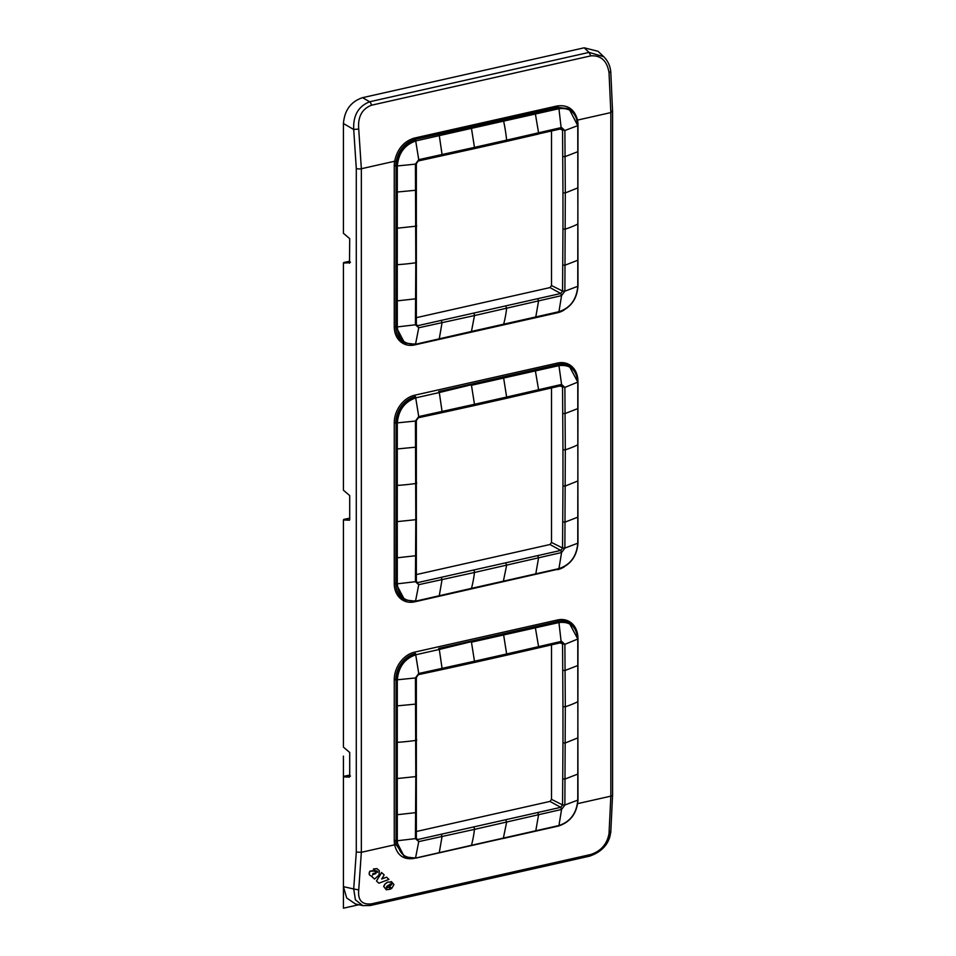 <?xml version="1.0" encoding="UTF-8"?>
<svg xmlns="http://www.w3.org/2000/svg" width="956" height="956" viewBox="0 0 956 956"><rect width="100%" height="100%" fill="white"/><g stroke="black" fill="none" stroke-linecap="round" stroke-linejoin="round"><path stroke-width="1.43" d="M369.661 905.487L371.43 903.862C361.966 904.914 357.723 900.265 358.727 889.905L361.344 852.31L394.649 844.805A24.45 19.192 117.5 0 1 394.254 840.36L395.844 840.479A23.303 18.284 117.5 0 0 396.226 844.71L404.519 856.743M396.226 844.71L394.649 844.805C397.278 855.512 403.791 860.042 414.175 858.392M358.727 889.905L353.708 888.972L355.405 899.859L362.85 905.631L370.247 905.523L589.637 856.146A3.848 1.984 -102.7 0 0 590.808 854.485C600.989 851.115 607.06 844.148 609.032 833.572L610.836 796.157L577.735 803.614M386.105 887.873L388.638 887.06L390.717 889.08L386.284 889.785L383.655 886.391L384.921 884.085L387.73 882.149L391.9 882.089L393.944 884.587L391.733 888.399L388.315 885.172M387.001 887.909L388.638 887.06M384.921 884.085L387.574 882.065L391.757 882.018M391.9 882.089L391.064 881.516M381.599 878.911L386.618 877.202L381.743 878.994L384.181 874.907L381.54 872.493L376.461 880.966L381.695 872.565M386.618 877.202L388.937 879.4L378.887 883.213L376.461 880.966M372.661 870.629L370.056 871.263L373.688 871.047M376.533 870.785L377.644 872.063L375.589 872.207M377.692 871.669L375.732 871.203L373.378 869.016L376.915 868.634M375.887 871.275L373.533 869.088L376.987 868.669L379.353 870.701L378.97 875.11L374.525 879.078L371.717 876.497L372.219 876.138M370.51 875.708L371.298 876.007C369.159 875.302 368.741 873.724 370.056 871.263M371.143 875.935C369.004 875.23 368.598 873.641 369.9 871.191M343.431 123.527L353.708 129.49C353.051 115.509 358.369 106.271 369.661 101.766L362.587 97.667C350.936 101.551 344.542 110.167 343.431 123.527L343.431 233.312L349.705 238.642L349.514 263.259M362.587 97.667L584.2 47.8L598.038 51.301L603.75 56.715C607.885 60.825 610.227 65.904 610.788 71.975L612.569 111.482L612.569 795.057A3.848 1.315 180 0 1 610.836 796.157L610.836 112.593L609.032 72.68L610.406 71.724M362.85 905.631L355.405 903.946L346.693 897.983L343.431 886.654L343.431 776.881L349.514 777.097M343.431 886.654L353.708 888.972L356.289 852.059L356.289 168.483L353.708 129.49L358.715 129.012C357.723 116.895 361.966 108.972 371.43 105.232A3.848 1.984 77.3 0 0 369.661 101.766L589.051 52.401L603.75 56.715M349.705 519.682L349.705 495.567L343.431 490.225L343.431 263.043L349.705 262.757M349.705 518.14L343.431 519.956L349.514 520.172M343.431 519.956L343.431 747.138L349.705 752.48L349.705 776.595M350.458 776.069L349.227 775.125L343.431 776.881M350.458 262.231L349.227 261.287L343.431 263.043M349.705 261.311L349.036 261.323M349.705 775.149L348.868 775.651M610.788 832.162L612.569 795.057M610.406 831.206L609.032 833.572M584.2 47.8L589.051 52.401L590.808 55.866C600.989 55.185 607.06 60.79 609.032 72.68M358.727 129.012L361.344 168.734L394.649 161.241A24.45 19.192 117.5 0 0 394.254 165.866L394.254 326.534A24.45 19.192 117.5 0 0 414.677 344.913L557.503 312.767A24.45 19.192 117.5 0 0 564.291 309.935M348.868 261.813L349.705 261.394M416.41 838.663L417.915 839.488L560.754 807.342L549.987 801.427L551.516 799.371L551.516 644.834M549.987 801.427L416.362 831.505M416.41 581.738L417.915 582.562L560.754 550.429L549.987 544.514L551.516 542.458L551.516 387.921M549.987 544.514L416.362 574.58M577.89 123.097A24.45 19.192 117.5 0 0 577.532 120.086C574.556 109.199 567.709 104.503 557.013 105.985L414.175 138.13C403.791 141.392 397.278 149.088 394.649 161.241L396.226 161.564A23.303 18.284 117.5 0 0 395.844 165.974L394.254 165.866M414.175 138.13L414.808 139.445C404.926 142.552 398.724 149.925 396.226 161.564M568.844 108.757L557.647 107.299L414.808 139.445L503.047 120.133L503.633 121.113A96.377 49.784 77.3 0 1 506.644 140.138L561.566 127.518L564.876 130.494L565.307 192.933L577.83 187.878L577.771 125.642C576.647 113.035 570.374 107.395 558.949 108.709L471.463 128.355L474.475 147.379L418.74 159.664L418.238 160.966L441.588 155.84L442.066 154.514L439.294 135.621L471.463 128.355L470.878 127.375M416.41 324.825L417.915 325.649L560.754 293.504L549.987 287.589L551.516 285.545L551.516 130.996M549.987 287.589L416.362 317.667M562.965 742.872L562.558 804.904L564.876 804.988L565.307 706.771A96.377 32.958 0 0 0 577.83 701.716L577.771 639.48C576.647 626.873 570.374 621.233 558.949 622.547L503.633 634.951L506.644 653.976L561.566 641.357L564.876 644.332L565.307 706.771L562.965 706.687L562.965 742.872L565.307 742.955L577.83 737.901L577.771 800.136C576.647 813.245 570.374 821.718 558.949 825.542L471.463 845.295A96.377 49.784 -102.7 0 0 474.475 829.39L561.566 809.457L560.754 807.342L562.558 804.904L551.516 799.371M559.917 642.922L564.876 644.332L577.818 639.014L569.095 622.726L558.352 621.508L503.047 633.971L503.633 634.951L471.463 642.193L474.475 661.217L418.74 673.49L417.915 674.757L441.588 669.678L442.066 668.352L439.294 649.459L503.047 633.971M418.238 674.805L416.35 677.481L416.35 838.137L418.74 841.603L415.43 838.627L416.111 837.862L415.43 838.627L415.8 776.595L397.278 778.531L397.302 680.086C398.425 666.977 404.699 658.517 416.123 654.693L439.294 649.459L438.696 648.443L470.878 641.213M562.965 485.959L562.558 547.979L564.876 548.075L565.307 449.846A96.377 32.958 0 0 0 577.83 444.791L577.771 382.555C576.647 369.96 570.374 364.308 558.949 365.634L503.633 378.038L506.644 397.063L561.566 384.432L564.876 387.407L565.307 449.846L562.965 449.774L562.965 485.959L565.307 486.03L577.83 480.976L577.771 543.223C576.647 556.332 570.374 564.793 558.949 568.617L471.463 588.37A96.377 49.784 -102.7 0 0 474.475 572.477L561.566 552.544L560.754 550.429L562.558 547.991L551.516 542.458M559.917 386.009L564.876 387.407L577.818 382.101L569.095 365.813L558.352 364.595L503.047 377.058L503.633 378.038L471.463 385.28L474.475 404.292L418.74 416.577L417.915 417.844L441.588 412.753L442.066 411.439L439.294 392.546L503.047 377.058M418.238 417.892L416.35 420.556L416.35 581.224L418.74 584.678L415.43 581.702L416.111 580.937L415.43 581.702L415.8 519.682L397.278 521.618L397.302 423.173C398.425 410.064 404.699 401.604 416.123 397.768L439.294 392.546L438.696 391.53L470.878 384.288M562.965 229.034L562.558 291.066L564.876 291.162L565.307 192.933L562.965 192.849L562.965 229.034L565.307 229.117A96.377 32.958 0 0 0 577.83 224.062L577.771 286.31C576.647 299.407 570.374 307.88 558.949 311.704L471.463 331.457L474.475 315.564L561.566 295.619L560.754 293.504L562.558 291.066L551.516 285.545M559.917 129.084L564.876 130.494L577.771 125.642L569.095 108.888L558.352 107.669L503.047 120.133M394.254 326.534L397.302 326.916L415.43 324.789L416.111 324.024L415.43 324.789L415.8 262.769A96.377 32.958 180 0 1 397.278 264.692L397.302 166.248C398.425 153.151 404.699 144.679 416.123 140.855L439.294 135.621L438.696 134.605M390.323 885.531L391.805 884.431L390.478 885.615L389.403 884.587L391.374 883.499L391.805 884.431M391.374 883.499L391.649 884.36M375.78 873.461L372.661 874.74M374.525 873.258L375.923 873.545L372.625 874.68L373.031 873.437L374.525 873.258M377.417 872.386L373.605 871.012M377.644 872.063L376.688 870.868M374.525 879.078L371.298 876.007M391.733 888.399L388.471 885.256L386.702 886.439L386.26 887.945M386.379 887.981L387.156 887.993M386.284 889.785L383.655 886.391M385.065 884.169L383.81 886.463M378.887 883.213L376.604 881.05M358.859 904.723L343.431 908.2L343.431 756.136M568.999 365.754A23.303 18.284 117.5 0 0 568.892 365.706A23.303 18.284 117.5 0 0 558.137 364.475L557.503 363.065L414.677 395.21L415.31 396.62A23.303 18.284 117.5 0 0 395.844 422.899L394.254 422.779A24.45 19.192 117.5 0 1 414.677 395.21M577.89 380.022A24.45 19.192 117.5 0 0 557.503 363.065M562.965 449.774L562.558 387.323L560.754 385.698L561.566 384.432L558.949 365.634L558.137 364.475L438.696 391.53M404.675 599.914A23.303 18.284 117.5 0 1 404.567 599.854A23.303 18.284 117.5 0 1 395.844 583.554L396.059 423.006L395.844 583.554L394.254 583.447L394.254 422.779M414.725 601.432L414.677 601.826A24.45 19.192 117.5 0 1 394.254 583.447M557.551 569.322L414.677 601.826M557.503 569.68A24.45 19.192 117.5 0 0 564.291 566.848M577.221 120.838L577.532 120.086L610.836 112.593L612.175 110.908M356.289 168.483A3.848 1.315 0 0 0 361.344 168.734L361.344 852.31L356.289 852.059M394.254 840.36L394.254 679.704A24.45 19.192 117.5 0 1 414.677 652.123L415.31 653.546A23.303 18.284 117.5 0 0 395.844 679.812L394.254 679.704M577.89 636.935A24.45 19.192 117.5 0 0 557.503 619.978L414.677 652.123M396.071 557.623L397.29 557.79L397.302 583.829L396.059 583.674L404.567 599.854M503.047 581.499L415.776 601.216L404.782 599.962L415.525 601.181L471.463 588.37M415.43 421.046L416.111 420.281L415.43 421.046L396.059 423.006C397.218 409.443 403.695 400.695 415.525 396.728L418.74 416.577L415.43 421.046L415.8 519.682L416.505 518.917L415.8 519.682M577.806 543.199L577.603 545.995M557.503 619.978L558.137 621.4L438.696 648.443M415.43 677.959L416.111 677.195L415.43 677.959L396.059 679.919L396.059 840.587L396.059 679.919C397.218 666.368 403.695 657.608 415.525 653.653L418.74 673.49L415.43 677.959L415.8 776.595L416.505 775.83L415.8 776.595M568.999 622.679A23.303 18.284 117.5 0 0 568.892 622.619A23.303 18.284 117.5 0 0 558.137 621.4L558.949 622.547L561.244 642.575M396.071 814.536L397.29 814.703L397.302 840.754L396.059 840.587L404.257 856.6M503.047 838.424L415.776 858.141L404.782 856.875L415.525 858.094L471.463 845.295M590.808 854.485L371.43 903.862M371.43 105.232L590.808 55.866M560.754 642.611L562.558 644.236L562.965 706.687M557.013 105.985L558.949 108.709L561.244 128.749M404.567 342.929L396.059 326.749L396.059 166.093L395.844 326.641A23.303 18.284 117.5 0 0 404.567 342.929A23.303 18.284 117.5 0 0 404.675 342.989M562.726 778.901L565.056 779.02L577.794 774.085M562.726 670.407L565.056 670.467L577.794 665.531M535.205 626.73L538.575 646.638L538.073 647.965L506.142 655.314L506.644 653.976L474.475 661.217L473.973 662.556L441.588 669.678M415.585 812.66L416.278 811.859L415.585 812.66L397.29 814.703L397.278 778.531L396.083 778.363M416.744 739.932L415.8 740.41A96.377 32.958 180 0 1 397.278 742.346L396.083 742.179M415.585 704.106L416.278 703.365L415.585 704.106L396.071 705.982M537.726 812.648L538.575 814.775L535.79 830.776M505.82 820.021L506.644 822.16L503.298 838.46L558.603 825.996C570.433 822.041 576.898 813.341 577.998 799.897L577.83 701.716M473.65 827.251A1.542 0.801 77.3 0 1 474.475 829.39L418.74 841.603L415.525 858.094M441.278 834.361L442.066 836.488L439.294 852.489M577.771 800.136L564.876 804.988L561.566 809.457L558.949 825.542M562.726 521.988L565.056 522.107L577.794 517.172M562.726 413.494L565.056 413.554L577.794 408.606M535.205 369.805L538.575 389.713L538.073 391.04L506.142 398.389L506.644 397.063L474.475 404.292L473.973 405.631L441.588 412.753M415.585 555.747L416.278 554.946L415.585 555.747L397.29 557.79L397.278 521.618L396.083 521.438M416.744 483.007L415.8 483.497A96.377 32.958 180 0 1 397.278 485.433L396.083 485.254M415.585 447.181L416.278 446.452L415.585 447.181L396.071 449.069M537.726 555.735L538.575 557.85L535.79 573.863M505.82 563.096L506.644 565.235L503.298 581.547L558.603 569.083C570.433 565.115 576.898 556.428 577.998 542.984L577.83 444.791M473.65 570.338A1.542 0.801 77.3 0 1 474.475 572.477L418.74 584.678L415.525 601.181M441.278 577.436L442.066 579.575L439.294 595.576M577.771 543.223L564.876 548.075L561.566 552.544L558.949 568.617M415.43 164.121L416.111 163.356L415.43 164.121L396.059 166.081C397.218 152.53 403.695 143.77 415.525 139.815L418.74 159.664L415.43 164.121L415.8 262.769L416.505 261.992L415.8 262.769M415.43 838.627L397.302 840.754C398.425 853.361 404.699 859.002 416.123 857.675M577.842 737.458L577.998 639.241C577.842 631.534 574.867 626.037 569.095 622.726L568.892 622.619M503.047 324.586L415.776 344.303L404.782 343.049L415.525 344.268L471.463 331.457M415.43 581.702L397.302 583.829C398.425 596.436 404.699 602.077 416.123 600.762M577.842 480.545L577.998 382.316C577.842 374.621 574.867 369.112 569.095 365.813L568.892 365.706M560.754 128.785L562.558 130.41L562.965 192.849M418.238 160.966L416.35 163.643L416.35 324.299L418.74 327.765L415.43 324.789M535.205 112.892L538.575 132.8L537.726 134.079L561.076 128.821M577.83 187.878L577.998 286.071C576.898 299.503 570.433 308.202 558.603 312.158L503.633 324.215A96.377 49.784 -102.7 0 0 506.644 308.322L505.82 306.183M577.842 223.62L577.998 125.403C577.842 117.696 574.867 112.199 569.095 108.888L568.569 108.626M558.949 311.704L561.566 295.619L564.876 291.162L577.771 286.31M415.525 344.268L418.74 327.765L442.066 322.65L441.278 320.523M439.294 338.663L442.066 322.65L474.475 315.564A1.542 0.801 77.3 0 0 473.65 313.425M535.79 316.938L538.575 300.937L537.726 298.822M396.071 300.698L397.29 300.865L397.302 326.916C398.425 339.523 404.699 345.164 416.123 343.849M396.071 192.144L415.585 190.268L416.278 189.539L415.585 190.268M396.083 228.341L416.744 226.094M396.083 264.525L397.278 264.692L397.29 300.865L415.585 298.822L416.278 298.033L415.585 298.822M562.726 265.075L565.056 265.182L577.794 260.247M562.726 156.581L565.056 156.629L577.794 151.693M538.073 134.127L506.142 141.476L506.644 140.138L474.475 147.379L473.973 148.718L441.588 155.84M349.561 775.125L343.742 776.332M349.812 518.152L343.742 519.419M343.742 262.494L349.561 261.287M589.637 856.146C600.499 852.31 607.251 845.809 609.88 836.643L610.776 832.174M538.073 647.965L561.076 642.659M506.142 655.314L473.973 662.556M538.073 391.04L561.076 385.746M506.142 398.389L473.973 405.631M506.142 141.476L473.973 148.718"/></g></svg>
